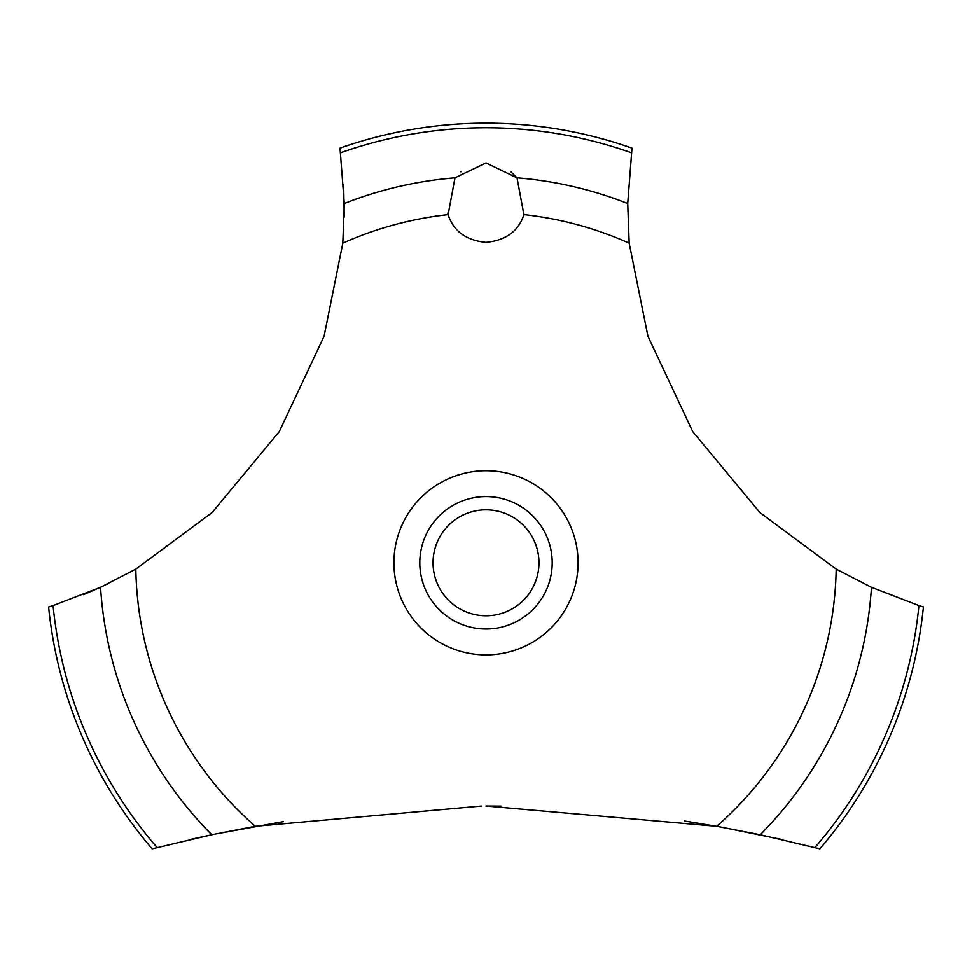 <?xml version="1.0" encoding="UTF-8"?>
<svg xmlns="http://www.w3.org/2000/svg" width="972" height="972" viewBox="0 0 972 972"><rect width="100%" height="100%" fill="white"/><g stroke="black" fill="none" stroke-linecap="round" stroke-linejoin="round"><path stroke-width="1.46" d="M157.087 847.548A435.043 435.043 0 0 1 53.071 605.592L48.6 606.978A439.623 439.623 0 0 0 152.142 848.823L211.762 834.754L255.272 826.297L481.492 806.055M283.265 821.656L214.01 834.28L191.52 839.201M83.385 594.694L102.558 586.383M106.823 584.379L108.39 583.625M780.48 839.201L720.009 826.88L684.653 821.036M501.2 806.128L486 806.043L716.729 826.297L760.25 834.754L819.858 848.823A439.623 439.623 0 0 0 923.4 606.978L918.929 605.592A435.043 435.043 0 0 1 814.913 847.548M255.272 826.297A350.248 350.248 0 0 1 135.813 569.118L212.115 512.56L279.304 431.544L324.077 336.276L342.824 243.158L344.295 203.513L340.006 148.121A439.623 439.623 0 0 1 631.994 148.121L627.718 203.513L629.176 243.158A350.248 350.248 0 0 0 523.872 214.618C518.574 231.105 505.95 240.351 486 242.356C466.05 240.351 453.426 231.105 448.128 214.618L454.969 177.827L486 162.907L517.031 177.827L523.872 214.618M461.542 171.327L460.886 171.85M447.703 213.184L448.128 214.618A350.248 350.248 0 0 0 342.824 243.158M433.038 562.8A52.962 52.962 0 0 0 486 615.774A52.962 52.962 0 0 0 538.962 562.8A52.962 52.962 0 0 0 486 509.838A52.962 52.962 0 0 0 433.038 562.8M552.205 562.8A66.205 66.205 0 0 1 486 629.006A66.205 66.205 0 0 1 419.795 562.8A66.205 66.205 0 0 1 486 496.595A66.205 66.205 0 0 1 552.205 562.8M517.25 178.107L510.567 171.412M918.929 605.58L871.447 587.295M760.25 834.754A386.224 386.224 0 0 0 871.447 587.307L836.187 569.118L759.885 512.56L692.696 431.544L647.923 336.276L629.176 243.158M836.187 569.118A350.248 350.248 0 0 1 716.729 826.297M486 654.885A92.085 92.085 0 0 1 393.915 562.8A92.085 92.085 0 0 1 486 470.727A92.085 92.085 0 0 1 578.085 562.8A92.085 92.085 0 0 1 486 654.885M344.222 216.938L343.675 184.838M135.813 569.118L100.553 587.307A386.224 386.224 0 0 0 211.75 834.754M100.553 587.295L53.071 605.58M517.031 177.827A386.224 386.224 0 0 1 627.705 203.513M340.65 152.762A435.043 435.043 0 0 1 631.35 152.762M344.295 203.513A386.224 386.224 0 0 1 454.969 177.827"/></g></svg>

